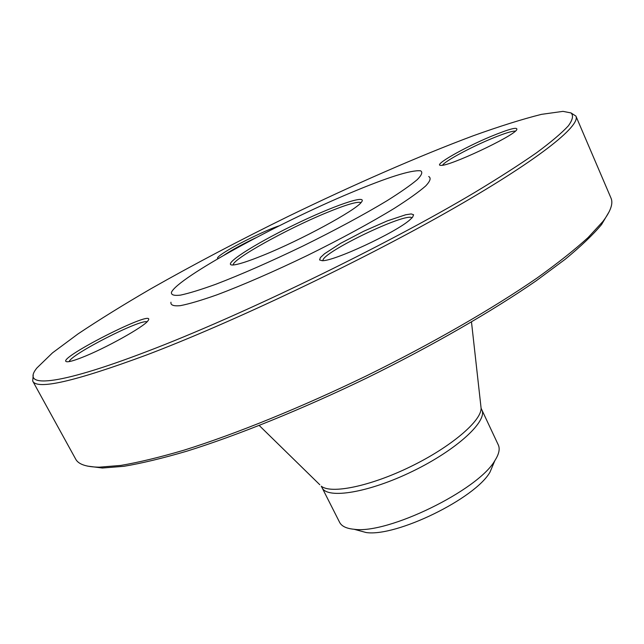 <?xml version="1.0" encoding="UTF-8"?>
<svg xmlns="http://www.w3.org/2000/svg" width="644" height="644" viewBox="0 0 644 644"><rect width="100%" height="100%" fill="white"/><g stroke="black" fill="none" stroke-linecap="round" stroke-linejoin="round"><path stroke-width="0.97" d="M32.699 381.039L75.71 459.164C78.407 464.316 86.256 466.989 99.257 467.182L120.863 465.419C138.613 462.408 159.704 457.312 184.136 450.132C235.438 434.072 300.724 407.668 366.404 375.887C431.883 343.695 492.893 308.508 537.128 277.967C557.833 263.138 574.826 249.655 588.125 237.523L602.816 221.576C610.673 211.216 613.402 203.383 610.995 198.086L575.913 116.097C580.92 125.886 536.975 161.137 446.598 212.359C356.502 263.452 230.906 323.014 146.647 354.949C74.793 381.506 36.813 390.208 32.699 381.039L33.214 375.219M571.003 112.917L575.913 116.097M361.002 202.659C357.831 201.178 346.19 204.599 326.073 212.906C286.572 229.135 231.904 259.5 233.225 264.974M263.267 255.257C247.819 261.512 237.644 264.756 232.734 265.006C221.206 265.36 253.672 244.527 293.02 225.416C332.296 206.177 368.698 193.417 361.324 202.288C355.874 210.266 301.142 240.019 263.267 255.257M350.594 192.846C277.749 223.218 177.8 277.749 171.465 292.279C170.982 294.928 173.985 295.878 180.473 295.129C189.006 293.31 200.791 289.687 215.821 284.254C241.186 274.529 270.263 261.77 303.042 245.984C335.669 229.868 363.627 214.806 386.907 200.807C400.439 192.315 410.55 185.263 417.24 179.652C421.82 174.999 422.923 172.053 420.54 170.797C411.017 169.911 387.704 177.261 350.594 192.846M170.95 302.229C170.443 305.135 173.55 306.286 180.264 305.675C189.111 303.96 201.339 300.346 216.948 294.831C242.434 285.276 274.416 271.374 307.615 255.346C340.684 239.053 371.33 222.405 394.547 208.205C408.505 199.302 418.882 191.896 425.676 185.979C430.297 181.061 431.295 177.913 428.695 176.52M409.906 219.821C395.762 232.613 333.238 261.641 322.097 260.683L319.569 259.918L320.43 257.536L324.512 253.768L340.716 243.279L363.61 231.301L387.294 220.892L405.688 214.766L411.202 213.937L413.593 214.758L412.595 217.229L409.906 219.821M490.953 136.431C509.895 128.655 518.452 126.49 516.633 129.943C511.94 137.059 448.892 166.522 440.995 165.355C432.221 165.782 463.575 147.782 490.953 136.431M218.058 258.622C216.521 258.349 218.034 256.666 222.583 253.583C234.416 245.469 266.205 229.892 279.303 225.786M81.619 357.613C74.905 360.238 70.285 361.622 67.757 361.767C49.258 362.161 159.318 306.077 147.927 320.817C144.192 326.717 104.69 348.75 81.619 357.613M146.808 351.543C240.735 315.866 385.225 245.815 474.58 192.54C499.028 177.792 519.692 164.534 536.565 152.765C551.127 141.994 561.705 133.034 568.306 125.894C572.725 119.8 573.635 115.485 571.043 112.942L563.001 111.364L541.507 114.35C522.348 119.148 499.583 126.296 473.211 135.779C418.375 156.291 353.226 184.868 288.544 216.247C239.568 240.309 193.619 264.515 150.696 288.874C123.423 304.757 99.216 319.762 78.069 333.882L52.51 352.856L36.925 367.949C20.672 387.801 54.587 386.867 146.808 351.543M609.256 211.554L601.552 224.563C593.164 234.609 581.041 246.185 565.182 259.291L536.38 280.671C492.539 310.996 432.14 345.868 367.313 377.746C302.278 409.206 237.612 435.328 186.728 451.211C162.489 458.303 141.543 463.334 123.898 466.304L102.388 468.019L87.399 466.087M322.04 487.637L339.613 522.332C341.61 526.237 346.432 528.547 354.103 529.271C387.696 534.367 478.178 490.229 494.85 460.621C498.995 454.141 500.147 448.908 498.303 444.94L481.776 409.721C487.951 420.975 456.902 449.77 412.868 471.158C368.907 492.684 327.104 499.422 322.04 487.637L321.267 486.172C331.064 494.302 370.461 486.26 410.647 466.602C450.889 447.033 481.471 420.943 481.1 408.216L480.875 406.179M356.776 529.996L366.146 532.532C396.197 537.072 475.079 498.601 490.004 472.124L493.771 463.181M146.977 321.855C140.939 318.667 70.429 354.619 69.198 361.598M255.773 237.829C242.643 244.108 232.331 249.719 224.845 254.654L224.345 255M515.433 131.11C512.197 130.877 504.107 133.437 491.171 138.806C469.838 147.669 444.32 161.483 442.605 165.202M412.039 217.849C406.694 211.723 321.38 252.73 322.918 260.643M319.802 484.739L259.258 425.523M481.776 409.721L481.1 408.216L471.489 322.016M490.004 472.124L494.85 460.621M366.146 532.532L354.103 529.271M601.552 224.563L602.816 221.576M102.388 468.019L99.257 467.182"/></g></svg>
